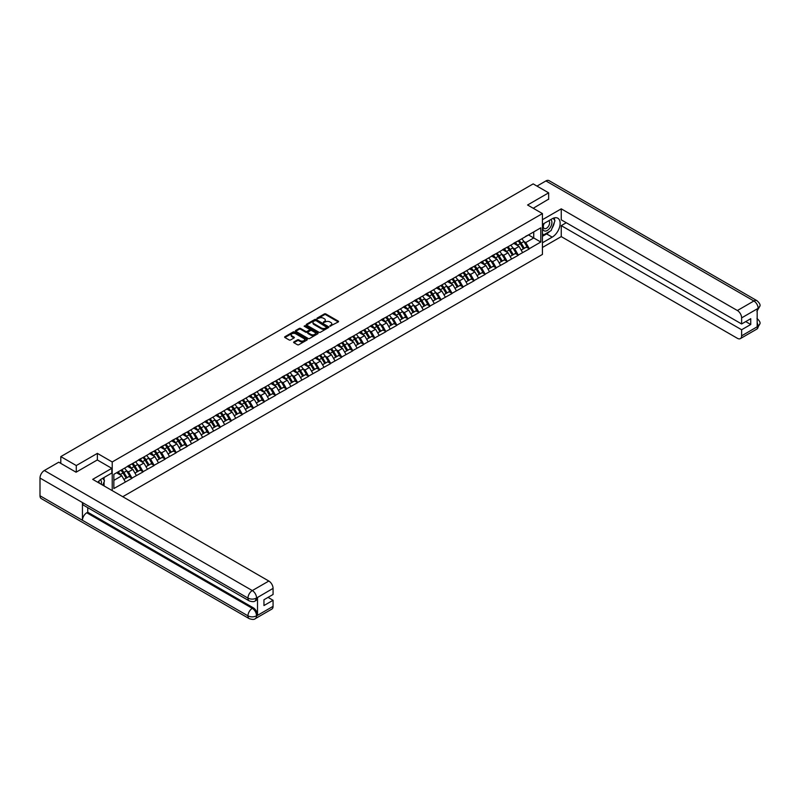 <?xml version="1.0" encoding="UTF-8"?>
<svg xmlns="http://www.w3.org/2000/svg" width="800" height="800" viewBox="0 0 800 800"><rect width="100%" height="100%" fill="white"/><g stroke="black" fill="none" stroke-linecap="round" stroke-linejoin="round"><path stroke-width="1.2" d="M329.93 326.2L338.28 321.94A0.98 0.57 0 0 0 338.28 321.14L325.78 313.93A0.98 0.57 0 0 0 324.39 313.93L317.01 318.19L317.01 318.75L318.94 318.2A3.14 1.81 0 0 1 323.38 318.2L324.42 318.8A3.14 1.81 0 0 1 325.34 320.08A3.14 1.81 0 0 1 324.42 321.36L323.47 322.47L325.4 321.92A3.14 1.81 0 0 1 329.84 321.92L330.88 322.52A3.14 1.81 0 0 1 331.8 323.81A3.14 1.81 0 0 1 330.88 325.09L329.93 325.64M293.91 341.91A0.98 0.57 0 0 0 293.91 342.71L297.42 344.73A0.98 0.57 0 0 0 298.8 344.73L307 340A0.98 0.57 0 0 0 307 339.2L294.5 331.98A0.98 0.57 0 0 0 293.11 331.98L284.92 336.71A0.98 0.57 0 0 0 284.92 337.52L289.15 339.96A0.98 0.57 0 0 0 290.54 339.96L294.05 337.94A0.98 0.57 0 0 0 294.05 337.14L291.95 335.92A2.63 1.52 0 0 1 291.18 334.85A2.63 1.52 0 0 1 292.8 333.45A2.63 1.52 0 0 1 295.66 333.78L303.89 338.53A2.63 1.52 0 0 1 304.66 339.6A2.63 1.52 0 0 1 303.04 341A2.63 1.52 0 0 1 300.18 340.67L298.8 339.88A0.98 0.57 0 0 0 297.42 339.88L293.91 341.91L293.91 342.71L297.42 340.7L297.42 339.88M97.37 453.38L76.29 465.55L60.8 456.61L533.16 183.89L548.65 192.83L527.58 205L542.43 213.58L112.22 461.96L97.37 453.38L97.37 460M319.01 332.27A0.98 0.57 0 0 0 320.4 332.27L328.59 327.54A0.98 0.57 0 0 0 328.59 326.73L316.09 319.52A0.98 0.57 0 0 0 314.7 319.52L306.51 324.25A0.98 0.57 0 0 0 306.51 325.05L319.01 332.27M304.39 326.35L305.09 326.45L305.09 325.63L317.79 332.97A0.98 0.57 0 0 1 317.79 333.77L309.6 338.5A0.98 0.57 0 0 1 308.21 338.5L295.71 331.28L295.71 330.48A0.98 0.57 0 0 0 295.71 331.28M295.71 330.48L299.22 328.46A0.98 0.57 0 0 1 300.61 328.46L305.68 331.38A0.98 0.57 0 0 0 307.07 331.38L309.39 330.04A0.98 0.57 0 0 0 309.39 329.24L304.12 326.19L305.09 325.63M112.22 490.63L112.22 461.96M122.76 496.71L542.43 254.42L542.43 213.58M120.9 470.26A6.7 3.87 -120 0 1 123.19 472.94L126.32 478.1L129.04 476.53L132.06 478.27L128.52 471.9L126.57 470.77M132.06 478.27L113.85 488.54L113.85 474.33L540.8 227.83L540.8 242.04L529.31 248.68L525.77 242.55L523.81 241.42M518.15 240.91A6.7 3.87 -120 0 1 520.44 243.6L523.56 248.75L526.29 247.18L529.31 248.68M529.31 248.92L518.27 255.05L514.74 248.92L512.78 247.79M507.11 247.28A6.7 3.87 -120 0 1 509.41 249.97L512.53 255.12L515.25 253.55L518.27 255.05M518.27 255.3L507.24 261.42L503.7 255.3L501.74 254.16M496.08 253.65A6.7 3.87 -120 0 1 498.37 256.34L501.49 261.49L504.22 259.92L507.24 261.42M507.24 261.67L496.2 267.79L492.67 261.67L490.71 260.54M485.04 260.02A6.7 3.87 -120 0 1 487.34 262.71L490.46 267.87L493.18 266.29L496.2 267.79M496.2 268.04L485.17 274.16L481.63 268.04L479.67 266.91M474.01 266.4A6.7 3.87 -120 0 1 476.3 269.08L479.43 274.24L482.15 272.66L485.17 274.16M485.17 274.41L474.14 280.53L470.6 274.41L468.64 273.28M462.97 272.77A6.7 3.87 -120 0 1 465.27 275.45L468.39 280.61L471.11 279.03L474.14 280.53M474.14 280.78L463.1 286.9L459.56 280.78L457.6 279.65M451.94 279.14A6.7 3.87 -120 0 1 454.23 281.82L457.36 286.98L460.08 285.41L463.1 286.9M463.1 287.15L452.07 293.28L448.53 287.15L446.57 286.02M440.9 285.51A6.7 3.87 -120 0 1 443.2 288.19L446.32 293.35L449.04 291.78L452.07 293.28M452.07 293.52L441.03 299.65L437.49 293.52L435.54 292.39M429.87 291.88A6.7 3.87 -120 0 1 432.16 294.56L435.29 299.72L438.01 298.15L441.03 299.65M441.03 299.89L430 306.02L426.46 299.89L424.5 298.76M418.83 298.25A6.7 3.87 -120 0 1 421.13 300.93L424.25 306.09L426.98 304.52L430 306.02M430 306.26L418.96 312.39L415.43 306.26L413.47 305.13M407.8 304.62A6.7 3.87 -120 0 1 410.09 307.3L413.22 312.46L415.94 310.89L418.96 312.39M418.96 312.63L407.93 318.76L404.39 312.63L402.43 311.5M396.76 310.99A6.7 3.87 -120 0 1 399.06 313.67L402.18 318.83L404.91 317.26L407.93 318.76M407.93 319L396.89 325.13L393.36 319L391.4 317.87M385.73 317.36A6.7 3.87 -120 0 1 388.02 320.04L391.15 325.2L393.87 323.63L396.89 325.13M396.89 325.37L385.86 331.5L382.32 325.37L380.36 324.24M374.7 323.73A6.7 3.87 -120 0 1 376.99 326.42L380.11 331.57L382.84 330L385.86 331.5M385.86 331.75L374.82 337.87L371.29 331.75L369.33 330.61M363.66 330.1A6.7 3.87 -120 0 1 365.96 332.79L369.08 337.94L371.8 336.37L374.82 337.87M374.82 338.12L363.79 344.24L360.25 338.12L358.29 336.98M352.63 336.47A6.7 3.87 -120 0 1 354.92 339.16L358.04 344.31L360.77 342.74L363.79 344.24M363.79 344.49L352.75 350.61L349.22 344.49L347.26 343.36M341.59 342.85A6.7 3.87 -120 0 1 343.89 345.53L347.01 350.69L349.73 349.11L352.75 350.61M352.75 350.86L341.72 356.98L338.18 350.86L336.22 349.73M330.56 349.22A6.7 3.87 -120 0 1 332.85 351.9L335.97 357.06L338.7 355.48L341.72 356.98M341.72 357.23L330.69 363.35L327.15 357.23L325.19 356.1M319.52 355.59A6.7 3.87 -120 0 1 321.82 358.27L324.94 363.43L327.66 361.85L330.69 363.35M330.69 363.6L319.65 369.72L316.11 363.6L314.15 362.47M308.49 361.96A6.7 3.87 -120 0 1 310.78 364.64L313.91 369.8L316.63 368.23L319.65 369.72M319.65 369.97L308.62 376.1L305.08 369.97L303.12 368.84M297.45 368.33A6.7 3.87 -120 0 1 299.75 371.01L302.87 376.17L305.59 374.6L308.62 376.1M308.62 376.34L297.58 382.47L294.04 376.34L292.08 375.21M286.42 374.7A6.7 3.87 -120 0 1 288.71 377.38L291.84 382.54L294.56 380.97L297.58 382.47M297.58 382.71L286.55 388.84L283.01 382.71L281.05 381.58M275.38 381.07A6.7 3.87 -120 0 1 277.68 383.75L280.8 388.91L283.53 387.34L286.55 388.84M286.55 389.08L275.51 395.21L271.98 389.08L270.02 387.95M264.35 387.44A6.7 3.87 -120 0 1 266.64 390.12L269.77 395.28L272.49 393.71L275.51 395.21M275.51 395.45L264.48 401.58L260.94 395.45L258.98 394.32M253.31 393.81A6.7 3.87 -120 0 1 255.61 396.49L258.73 401.65L261.46 400.08L264.48 401.58M264.48 401.82L253.44 407.95L249.91 401.82L247.95 400.69M242.28 400.18A6.7 3.87 -120 0 1 244.57 402.86L247.7 408.02L250.42 406.45L253.44 407.95M253.44 408.19L242.41 414.32L238.87 408.19L236.91 407.06M231.25 406.55A6.7 3.87 -120 0 1 233.54 409.24L236.66 414.39L239.39 412.82L242.41 414.32M242.41 414.57L231.37 420.69L227.84 414.57L225.88 413.43M220.21 412.92A6.7 3.87 -120 0 1 222.5 415.61L225.63 420.76L228.35 419.19L231.37 420.69M231.37 420.94L220.34 427.06L216.8 420.94L214.84 419.8M209.18 419.29A6.7 3.87 -120 0 1 211.47 421.98L214.59 427.13L217.32 425.56L220.34 427.06M220.34 427.31L209.3 433.43L205.77 427.31L203.81 426.18M198.14 425.67A6.7 3.87 -120 0 1 200.44 428.35L203.56 433.51L206.28 431.93L209.3 433.43M209.3 433.68L198.27 439.8L194.73 433.68L192.77 432.55M187.11 432.04A6.7 3.87 -120 0 1 189.4 434.72L192.52 439.88L195.25 438.3L198.27 439.8M198.27 440.05L187.23 446.17L183.7 440.05L181.74 438.92M176.07 438.41A6.7 3.87 -120 0 1 178.37 441.09L181.49 446.25L184.21 444.67L187.23 446.17M187.23 446.42L176.2 452.55L172.66 446.42L170.7 445.29M165.04 444.78A6.7 3.87 -120 0 1 167.33 447.46L170.46 452.62L173.18 451.05L176.2 452.55M176.2 452.79L165.17 458.92L161.63 452.79L159.67 451.66M154 451.15A6.7 3.87 -120 0 1 156.3 453.83L159.42 458.99L162.14 457.42L165.17 458.92M165.17 459.16L154.13 465.29L150.59 459.16L148.63 458.03M142.97 457.52A6.7 3.87 -120 0 1 145.26 460.2L148.39 465.36L151.11 463.79L154.13 465.29M154.13 465.53L143.1 471.66L139.56 465.53L137.6 464.4M131.93 463.89A6.7 3.87 -120 0 1 134.23 466.57L137.35 471.73L140.07 470.16L143.1 471.66M143.1 471.9L132.06 478.03M128.31 465.74L132.06 463.82M128.52 471.9L132.84 469.41L127.39 466.27M136.38 475.54L132.84 469.41M139.35 459.36L143.1 457.45M139.56 465.53L143.87 463.04L138.43 459.9M147.41 469.17L143.87 463.04M150.38 452.99L154.13 451.07M150.59 459.16L154.91 456.67L149.46 453.53M158.45 462.8L154.91 456.67M161.42 446.62L165.17 444.7M161.63 452.79L165.94 450.3L160.5 447.15M169.48 456.42L165.94 450.3M172.45 440.25L176.2 438.33M172.66 446.42L176.98 443.93L171.53 440.78M180.51 450.05L176.98 443.93M183.49 433.88L187.23 431.96M183.7 440.05L188.01 437.56L182.57 434.41M191.55 443.68L188.01 437.56M194.52 427.51L198.27 425.59M194.73 433.68L199.05 431.19L193.6 428.04M202.58 437.31L199.05 431.19M205.55 421.14L209.3 419.22M205.77 427.31L210.08 424.82L204.64 421.67M213.62 430.94L210.08 424.82M216.59 414.77L220.34 412.85M216.8 420.94L221.12 418.44L215.67 415.3M224.65 424.57L221.12 418.44M227.62 408.4L231.37 406.48M227.84 414.57L232.15 412.07L226.7 408.93M235.69 418.2L232.15 412.07M238.66 402.03L242.41 400.11M238.87 408.19L243.19 405.7L237.74 402.56M246.72 411.83L243.19 405.7M249.69 395.66L253.44 393.74M249.91 401.82L254.22 399.33L248.77 396.19M257.76 405.46L254.22 399.33M260.73 389.29L264.48 387.37M260.94 395.45L265.26 392.96L259.81 389.82M268.79 399.09L265.26 392.96M271.76 382.92L275.51 381M271.98 389.08L276.29 386.59L270.84 383.45M279.83 392.72L276.29 386.59M282.8 376.54L286.55 374.63M283.01 382.71L287.32 380.22L281.88 377.08M290.86 386.35L287.32 380.22M293.83 370.17L297.58 368.25M294.04 376.34L298.36 373.85L292.91 370.7M301.9 379.98L298.36 373.85M304.87 363.8L308.62 361.88M305.08 369.97L309.39 367.48L303.95 364.33M312.93 373.6L309.39 367.48M315.9 357.43L319.65 355.51M316.11 363.6L320.43 361.11L314.98 357.96M323.97 367.23L320.43 361.11M326.94 351.06L330.69 349.14M327.15 357.23L331.46 354.74L326.02 351.59M335 360.86L331.46 354.74M337.97 344.69L341.72 342.77M338.18 350.86L342.5 348.37L337.05 345.22M346.03 354.49L342.5 348.37M349.01 338.32L352.75 336.4M349.22 344.49L353.53 342L348.09 338.85M357.07 348.12L353.53 342M360.04 331.95L363.79 330.03M360.25 338.12L364.57 335.62L359.12 332.48M368.1 341.75L364.57 335.62M371.07 325.58L374.82 323.66M371.29 331.75L375.6 329.25L370.15 326.11M379.14 335.38L375.6 329.25M382.11 319.21L385.86 317.29M382.32 325.37L386.64 322.88L381.19 319.74M390.17 329.01L386.64 322.88M393.14 312.84L396.89 310.92M393.36 319L397.67 316.51L392.22 313.37M401.21 322.64L397.67 316.51M404.18 306.47L407.93 304.55M404.39 312.63L408.71 310.14L403.26 307M412.24 316.27L408.71 310.14M415.21 300.1L418.96 298.18M415.43 306.26L419.74 303.77L414.29 300.63M423.28 309.9L419.74 303.77M426.25 293.72L430 291.8M426.46 299.89L430.77 297.4L425.33 294.26M434.31 303.53L430.77 297.4M437.28 287.35L441.03 285.43M437.49 293.52L441.81 291.03L436.36 287.88M445.35 297.15L441.81 291.03M448.32 280.98L452.07 279.06M448.53 287.15L452.84 284.66L447.4 281.51M456.38 290.78L452.84 284.66M459.35 274.61L463.1 272.69M459.56 280.78L463.88 278.29L458.43 275.14M467.42 284.41L463.88 278.29M470.39 268.24L474.14 266.32M470.6 274.41L474.91 271.92L469.47 268.77M478.45 278.04L474.91 271.92M481.42 261.87L485.17 259.95M481.63 268.04L485.95 265.55L480.5 262.4M489.48 271.67L485.95 265.55M492.46 255.5L496.2 253.58M492.67 261.67L496.98 259.18L491.54 256.03M500.52 265.3L496.98 259.18M503.49 249.13L507.24 247.21M503.7 255.3L508.02 252.8L502.57 249.66M511.55 258.93L508.02 252.8M514.52 242.76L518.27 240.84M514.74 248.92L519.05 246.43L513.61 243.29M522.59 252.56L519.05 246.43M525.56 236.39L529.31 234.47M525.77 242.55L533.73 237.96L533.73 231.92L540.8 227.83M528.5 234.94L540.8 242.04M548.65 199.37L548.65 192.83M76.29 465.55L76.29 472.09M60.8 456.61L60.8 463.39M113.85 480.38L121.8 475.78L116.57 472.76M125.34 481.91L121.8 475.78M330.2 326.3L330.88 325.91A3.14 1.81 0 0 0 331.8 324.62L331.8 323.81M325.34 320.08L325.34 320.9A3.14 1.81 0 0 1 324.42 322.18L323.74 322.57M338.26 321.95L325.78 314.74A0.98 0.57 0 0 0 324.39 314.74L317.29 318.84M328.59 326.73L328.59 327.54L316.09 320.34A0.98 0.57 0 0 0 314.7 320.34L306.52 325.06L306.51 324.25M326.85 327.42L315.88 320.52L313.91 321.1A3.14 1.81 0 0 0 312.99 322.38A3.14 1.81 0 0 0 313.91 323.67L321.4 328A3.14 1.81 0 0 0 325.85 328L326.85 327.42L326.85 328.23L326.85 327.67M312.99 322.38L312.99 323.2A3.14 1.81 0 0 0 313.91 324.48L313.91 323.67M326.85 328.23L325.85 328.81A3.14 1.81 0 0 1 321.4 328.81L313.91 324.48M295.73 331.29L299.22 329.27L299.22 328.46M309.68 329.64L309.68 330.46A0.98 0.57 0 0 1 309.39 330.86L307.07 332.2A0.98 0.57 0 0 1 305.68 332.2L300.61 329.27A0.98 0.57 0 0 0 299.22 329.27M305.09 326.45L317.78 333.78M310.94 334.42A2.63 1.52 0 0 0 313.8 334.75A2.63 1.52 0 0 0 315.42 333.35A2.63 1.52 0 0 0 314.65 332.28L311.75 330.6A0.98 0.57 0 0 0 310.36 330.6L308.04 331.94A0.98 0.57 0 0 0 308.04 332.75L310.94 334.42L310.94 335.24A2.63 1.52 0 0 0 313.8 335.57A2.63 1.52 0 0 0 315.42 334.16L315.42 333.35M307.75 332.35L307.75 333.16A0.98 0.57 0 0 0 308.04 333.56L308.04 332.75M310.94 335.24L308.04 333.56M304.66 339.6L304.66 340.42A2.63 1.52 0 0 1 303.04 341.82A2.63 1.52 0 0 1 300.18 341.49L298.8 340.7A0.98 0.57 0 0 0 297.42 340.7M291.18 334.85L291.18 335.67A2.63 1.52 0 0 0 291.95 336.74L291.95 335.92M294.05 337.14L294.05 337.94L291.95 336.74M307 339.2L307 340L294.5 332.8A0.98 0.57 0 0 0 293.11 332.8L284.93 337.52M521.74 238.84A8.2 4.74 60 0 1 523.89 241.54L521.16 243.12A8.2 4.74 -120 0 0 519.01 240.41M521.16 243.12L524.29 248.27L527.01 246.7L523.89 241.54M523.56 248.75L524.29 248.27M526.29 247.18L527.01 246.7M514.32 242.87A6.7 3.87 60 0 1 516.17 244.77M515.37 242.52A8.2 4.74 60 0 1 517.52 245.22L517.83 245.73M521.18 250.13L523.37 248.8L520.24 243.65A8.2 4.74 -120 0 0 518.09 240.94M523.37 248.8L521.16 250.08M510.7 245.21A8.2 4.74 60 0 1 512.85 247.91L510.13 249.49A8.2 4.74 -120 0 0 507.98 246.78M510.13 249.49L513.25 254.64L515.98 253.07L512.85 247.91M512.53 255.12L513.25 254.64M515.25 253.55L515.98 253.07M503.29 249.25A6.7 3.87 60 0 1 505.14 251.14M504.34 248.89A8.2 4.74 60 0 1 506.49 251.59L506.79 252.1M510.15 256.5L512.33 255.17L509.21 250.02A8.2 4.74 -120 0 0 507.06 247.31M512.33 255.17L510.12 256.45M499.67 251.58A8.2 4.74 60 0 1 501.82 254.28L499.09 255.86A8.2 4.74 -120 0 0 496.94 253.15M499.09 255.86L502.22 261.01L504.94 259.44L501.82 254.28M501.49 261.49L502.22 261.01M504.22 259.92L504.94 259.44M492.25 255.62A6.7 3.87 60 0 1 494.1 257.51M493.3 255.26A8.2 4.74 60 0 1 495.45 257.96L495.76 258.47M499.11 262.87L501.3 261.55L498.17 256.39A8.2 4.74 -120 0 0 496.02 253.68M501.3 261.55L499.09 262.82M488.63 257.95A8.2 4.74 60 0 1 490.78 260.66L488.06 262.23A8.2 4.74 -120 0 0 485.91 259.52M488.06 262.23L491.18 267.38L493.91 265.81L490.78 260.66M490.46 267.87L491.18 267.38M493.18 266.29L493.91 265.81M481.22 261.99A6.7 3.87 60 0 1 483.07 263.88M482.27 261.63A8.2 4.74 60 0 1 484.42 264.33L484.72 264.84M488.08 269.24L490.26 267.92L487.14 262.76A8.2 4.74 -120 0 0 484.99 260.06M490.26 267.92L488.05 269.19M477.6 264.32A8.2 4.74 60 0 1 479.75 267.03L477.02 268.6A8.2 4.74 -120 0 0 474.87 265.89M477.02 268.6L480.15 273.76L482.87 272.18L479.75 267.03M479.43 274.24L480.15 273.76M482.15 272.66L482.87 272.18M470.18 268.36A6.7 3.87 60 0 1 472.03 270.25M471.23 268A8.2 4.74 60 0 1 473.38 270.7L473.69 271.21M477.05 275.61L479.23 274.29L476.1 269.13A8.2 4.74 -120 0 0 473.95 266.43M479.23 274.29L477.02 275.56M466.56 270.69A8.2 4.74 60 0 1 468.71 273.4L465.99 274.97A8.2 4.74 -120 0 0 463.84 272.27M465.99 274.97L469.11 280.13L471.84 278.55L468.71 273.4M468.39 280.61L469.11 280.13M471.11 279.03L471.84 278.55M459.15 274.73A6.7 3.87 60 0 1 461 276.62M460.2 274.37A8.2 4.74 60 0 1 462.35 277.07L462.65 277.58M466.01 281.98L468.19 280.66L465.07 275.5A8.2 4.74 -120 0 0 462.92 272.8M468.19 280.66L465.98 281.93M543.89 223.56A6.5 3.75 120 0 0 545.01 231.06A6.5 3.75 120 0 0 550.88 226.41A6.5 3.75 120 0 0 550.73 219.61M544.26 223.34A4.45 2.57 120 0 0 544.25 228.51A4.45 2.57 120 0 0 544.9 228.71A4.45 2.57 120 0 0 548.97 225.42A4.45 2.57 120 0 0 548.7 220.8A4.45 2.57 120 0 0 548.68 220.79M553.21 218.25L554.95 220.73L551.13 230.57L543.49 234.98L542.43 233.47M542.43 234.36L543.49 234.98M102.73 478.26L104.51 480.79L102.8 485.19M101.25 484.29A6.5 3.75 120 0 0 100.39 479.75M99.18 483.1A4.45 2.57 120 0 0 98.72 481.27M549.72 231.38A11.25 6.5 120 0 1 546.6 233.92L552.19 237.14A11.25 6.5 120 0 0 559.54 227.23A11.25 6.5 120 0 0 557.82 218.21A11.25 6.5 120 0 0 552.19 218.77L542.43 224.4M552.19 237.14L542.43 242.78M542.43 247.48L561.25 236.61L561.25 225.63L741.62 329.76L741.62 335.85L758.24 326.17L757.18 326.66L757.18 309.1L758.14 308.34L741.62 317.88A6 3.47 -120 0 0 737.38 310.53L753.89 300.99L545.93 180.93L536.98 186.09M566.27 222.73L561.25 225.63M745.72 321.6L750.74 324.5L750.74 318.7L741.62 323.97L561.25 219.83L561.25 208.84L737.38 310.53M542.43 219.7L561.25 208.84M561.25 236.61L737.38 338.3A6 3.47 -120 0 0 740.38 338.6A6 3.47 -120 0 0 741.62 335.85M545.93 180.93A6.15 3.55 -60 0 1 549.01 180.62L756.97 300.69A6.15 3.55 -60 0 0 753.89 300.99A6 3.47 60 0 1 758.14 308.34M741.62 323.97L741.62 317.88M750.74 324.5L741.62 329.76M548.65 199.12L533.23 208.27M551.96 228.44A11.25 6.5 120 0 0 554.38 222.19M554.56 220.18A11.25 6.5 120 0 0 554.28 217.88M546.6 233.92L542.43 236.33M542.43 235.02L543 234.69M757.18 322.46L758.14 326.11M756.97 318.45C759.38 320.62 760.39 322.36 760 323.66L758.25 326.16M756.97 300.69C759.38 302.84 760.39 304.59 760 305.94L758.24 308.41M249.23 600.89A6.15 3.55 -60 0 1 247.96 598.11C250.79 599.47 253.62 599.46 256.44 598.08L255.31 600.88C254.31 601.9 252.28 601.91 249.23 600.89L83.72 505.33A6.15 3.55 -60 0 1 82.44 502.55L40 478.05A6.15 3.55 -60 0 1 44.35 470.51L58.74 462.2L76.07 472.21L97.3 459.96L111.8 468.33L111.8 473.03L101.75 478.82A11.25 6.5 120 0 0 97.81 482.31M111.8 468.33L92.7 479.36L268.83 581.04A6 3.47 60 0 1 273.07 588.39L273.07 594.48L263.95 599.75L263.95 605.55L273.07 600.28L273.07 606.36A6 3.47 60 0 1 271.83 609.11L255.31 618.65A6 3.47 -120 0 0 256.55 615.9L273.07 606.36M103.84 485.79L106.21 487.16M104.09 485.64L104.09 481.87M104.09 480.19L104.09 477.48M255.31 618.65C254.35 619.66 252.33 619.67 249.23 618.65L41.27 498.59A6.15 3.55 -60 0 1 40 495.77L82.44 520.28A6.15 3.55 -60 0 1 86.79 512.78L252.31 608.34L253.27 607.79A6 3.47 60 0 1 257.51 615.14L257.51 597.58A6 3.47 60 0 1 256.27 600.33L255.31 600.88M40 478.05L40 495.77M44.35 470.51L252.31 590.58A6.15 3.55 -60 0 0 247.96 598.11L82.44 502.55L82.44 520.28L247.96 615.84C250.78 617.2 253.61 617.2 256.45 615.84L256.55 615.9M273.07 600.28L268.05 597.38M87.75 507.65L87.75 512.23L253.27 607.79M87.75 512.23L86.79 512.78M455.53 277.06A8.2 4.74 60 0 1 457.68 279.77L454.95 281.34A8.2 4.74 -120 0 0 452.81 278.64M454.95 281.34L458.08 286.5L460.8 284.93L457.68 279.77M457.36 286.98L458.08 286.5M460.08 285.41L460.8 284.93M448.12 281.1A6.7 3.87 60 0 1 449.96 283M449.16 280.74A8.2 4.74 60 0 1 451.31 283.44L451.62 283.95M454.98 288.35L457.16 287.03L454.04 281.87A8.2 4.74 -120 0 0 451.89 279.17M457.16 287.03L454.95 288.3M444.49 283.44A8.2 4.74 60 0 1 446.64 286.14L443.92 287.71A8.2 4.74 -120 0 0 441.77 285.01M443.92 287.71L447.04 292.87L449.77 291.3L446.64 286.14M446.32 293.35L447.04 292.87M449.04 291.78L449.77 291.3M437.08 287.47A6.7 3.87 60 0 1 438.93 289.37M438.13 287.11A8.2 4.74 60 0 1 440.28 289.81L440.59 290.32M443.94 294.72L446.12 293.4L443 288.24A8.2 4.74 -120 0 0 440.85 285.54M446.12 293.4L443.91 294.67M433.46 289.81A8.2 4.74 60 0 1 435.61 292.51L432.89 294.08A8.2 4.74 -120 0 0 430.74 291.38M432.89 294.08L436.01 299.24L438.73 297.67L435.61 292.51M435.29 299.72L436.01 299.24M438.01 298.15L438.73 297.67M426.05 293.84A6.7 3.87 60 0 1 427.89 295.74M427.09 293.48A8.2 4.74 60 0 1 429.24 296.18L429.55 296.69M432.91 301.09L435.09 299.77L431.97 294.61A8.2 4.74 -120 0 0 429.82 291.91M435.09 299.77L432.88 301.05M422.42 296.18A8.2 4.74 60 0 1 424.57 298.88L421.85 300.45A8.2 4.74 -120 0 0 419.7 297.75M421.85 300.45L424.97 305.61L427.7 304.04L424.57 298.88M424.25 306.09L424.97 305.61M426.98 304.52L427.7 304.04M415.01 300.21A6.7 3.87 60 0 1 416.86 302.11M416.06 299.85A8.2 4.74 60 0 1 418.21 302.56L418.52 303.06M421.87 307.46L424.06 306.14L420.93 300.98A8.2 4.74 -120 0 0 418.78 298.28M424.06 306.14L421.85 307.42M411.39 302.55A8.2 4.74 60 0 1 413.54 305.25L410.82 306.82A8.2 4.74 -120 0 0 408.67 304.12M410.82 306.82L413.94 311.98L416.66 310.41L413.54 305.25M413.22 312.46L413.94 311.98M415.94 310.89L416.66 310.41M403.98 306.58A6.7 3.87 60 0 1 405.83 308.48M405.02 306.22A8.2 4.74 60 0 1 407.17 308.93L407.48 309.43M410.84 313.83L413.02 312.51L409.9 307.35A8.2 4.74 -120 0 0 407.75 304.65M413.02 312.51L410.81 313.79M400.36 308.92A8.2 4.74 60 0 1 402.5 311.62L399.78 313.19A8.2 4.74 -120 0 0 397.63 310.49M399.78 313.19L402.91 318.35L405.63 316.78L402.5 311.62M402.18 318.83L402.91 318.35M404.91 317.26L405.63 316.78M392.94 312.95A6.7 3.87 60 0 1 394.79 314.85M393.99 312.59A8.2 4.74 60 0 1 396.14 315.3L396.45 315.81M399.8 320.21L401.99 318.88L398.86 313.72A8.2 4.74 -120 0 0 396.71 311.02M401.99 318.88L399.78 320.16M389.32 315.29A8.2 4.74 60 0 1 391.47 317.99L388.75 319.56A8.2 4.74 -120 0 0 386.6 316.86M388.75 319.56L391.87 324.72L394.59 323.15L391.47 317.99M391.15 325.2L391.87 324.72M393.87 323.63L394.59 323.15M381.91 319.32A6.7 3.87 60 0 1 383.76 321.22M382.95 318.96A8.2 4.74 60 0 1 385.1 321.67L385.41 322.18M388.77 326.58L390.95 325.25L387.83 320.1A8.2 4.74 -120 0 0 385.68 317.39M390.95 325.25L388.74 326.53M378.29 321.66A8.2 4.74 60 0 1 380.44 324.36L377.71 325.94A8.2 4.74 -120 0 0 375.56 323.23M377.71 325.94L380.84 331.09L383.56 329.52L380.44 324.36M380.11 331.57L380.84 331.09M382.84 330L383.56 329.52M370.87 325.69A6.7 3.87 60 0 1 372.72 327.59M371.92 325.34A8.2 4.74 60 0 1 374.07 328.04L374.38 328.55M377.73 332.95L379.92 331.62L376.79 326.47A8.2 4.74 -120 0 0 374.64 323.76M379.92 331.62L377.71 332.9M367.25 328.03A8.2 4.74 60 0 1 369.4 330.73L366.68 332.31A8.2 4.74 -120 0 0 364.53 329.6M366.68 332.31L369.8 337.46L372.52 335.89L369.4 330.73M369.08 337.94L369.8 337.46M371.8 336.37L372.52 335.89M359.84 332.07A6.7 3.87 60 0 1 361.69 333.96M360.89 331.71A8.2 4.74 60 0 1 363.03 334.41L363.34 334.92M366.7 339.32L368.88 337.99L365.76 332.84A8.2 4.74 -120 0 0 363.61 330.13M368.88 337.99L366.67 339.27M356.22 334.4A8.2 4.74 60 0 1 358.37 337.1L355.64 338.68A8.2 4.74 -120 0 0 353.49 335.97M355.64 338.68L358.77 343.83L361.49 342.26L358.37 337.1M358.04 344.31L358.77 343.83M360.77 342.74L361.49 342.26M348.8 338.44A6.7 3.87 60 0 1 350.65 340.33M349.85 338.08A8.2 4.74 60 0 1 352 340.78L352.31 341.29M355.66 345.69L357.85 344.37L354.72 339.21A8.2 4.74 -120 0 0 352.57 336.5M357.85 344.37L355.64 345.64M345.18 340.77A8.2 4.74 60 0 1 347.33 343.48L344.61 345.05A8.2 4.74 -120 0 0 342.46 342.34M344.61 345.05L347.73 350.21L350.46 348.63L347.33 343.48M347.01 350.69L347.73 350.21M349.73 349.11L350.46 348.63M337.77 344.81A6.7 3.87 60 0 1 339.62 346.7M338.82 344.45A8.2 4.74 60 0 1 340.97 347.15L341.27 347.66M344.63 352.06L346.81 350.74L343.69 345.58A8.2 4.74 -120 0 0 341.54 342.88M346.81 350.74L344.6 352.01M334.15 347.14A8.2 4.74 60 0 1 336.3 349.85L333.57 351.42A8.2 4.74 -120 0 0 331.42 348.72M333.57 351.42L336.7 356.58L339.42 355L336.3 349.85M335.97 357.06L336.7 356.58M338.7 355.48L339.42 355M326.73 351.18A6.7 3.87 60 0 1 328.58 353.07M327.78 350.82A8.2 4.74 60 0 1 329.93 353.52L330.24 354.03M333.6 358.43L335.78 357.11L332.65 351.95A8.2 4.74 -120 0 0 330.5 349.25M335.78 357.11L333.57 358.38M323.11 353.51A8.2 4.74 60 0 1 325.26 356.22L322.54 357.79A8.2 4.74 -120 0 0 320.39 355.09M322.54 357.79L325.66 362.95L328.39 361.37L325.26 356.22M324.94 363.43L325.66 362.95M327.66 361.85L328.39 361.37M315.7 357.55A6.7 3.87 60 0 1 317.55 359.45M316.75 357.19A8.2 4.74 60 0 1 318.9 359.89L319.2 360.4M322.56 364.8L324.74 363.48L321.62 358.32A8.2 4.74 -120 0 0 319.47 355.62M324.74 363.48L322.53 364.75M312.08 359.88A8.2 4.74 60 0 1 314.23 362.59L311.5 364.16A8.2 4.74 -120 0 0 309.35 361.46M311.5 364.16L314.63 369.32L317.35 367.75L314.23 362.59M313.91 369.8L314.63 369.32M316.63 368.23L317.35 367.75M304.66 363.92A6.7 3.87 60 0 1 306.51 365.82M305.71 363.56A8.2 4.74 60 0 1 307.86 366.26L308.17 366.77M311.53 371.17L313.71 369.85L310.58 364.69A8.2 4.74 -120 0 0 308.44 361.99M313.71 369.85L311.5 371.12M301.04 366.26A8.2 4.74 60 0 1 303.19 368.96L300.47 370.53A8.2 4.74 -120 0 0 298.32 367.83M300.47 370.53L303.59 375.69L306.32 374.12L303.19 368.96M302.87 376.17L303.59 375.69M305.59 374.6L306.32 374.12M293.63 370.29A6.7 3.87 60 0 1 295.48 372.19M294.68 369.93A8.2 4.74 60 0 1 296.83 372.63L297.14 373.14M300.49 377.54L302.67 376.22L299.55 371.06A8.2 4.74 -120 0 0 297.4 368.36M302.67 376.22L300.46 377.5M290.01 372.63A8.2 4.74 60 0 1 292.16 375.33L289.44 376.9A8.2 4.74 -120 0 0 287.29 374.2M289.44 376.9L292.56 382.06L295.28 380.49L292.16 375.33M291.84 382.54L292.56 382.06M294.56 380.97L295.28 380.49M282.6 376.66A6.7 3.87 60 0 1 284.44 378.56M283.64 376.3A8.2 4.74 60 0 1 285.79 379L286.1 379.51M289.46 383.91L291.64 382.59L288.52 377.43A8.2 4.74 -120 0 0 286.37 374.73M291.64 382.59L289.43 383.87M278.97 379A8.2 4.74 60 0 1 281.12 381.7L278.4 383.27A8.2 4.74 -120 0 0 276.25 380.57M278.4 383.27L281.52 388.43L284.25 386.86L281.12 381.7M280.8 388.91L281.52 388.43M283.53 387.34L284.25 386.86M271.56 383.03A6.7 3.87 60 0 1 273.41 384.93M272.61 382.67A8.2 4.74 60 0 1 274.76 385.38L275.07 385.88M278.42 390.28L280.6 388.96L277.48 383.8A8.2 4.74 -120 0 0 275.33 381.1M280.6 388.96L278.39 390.24M267.94 385.37A8.2 4.74 60 0 1 270.09 388.07L267.37 389.64A8.2 4.74 -120 0 0 265.22 386.94M267.37 389.64L270.49 394.8L273.21 393.23L270.09 388.07M269.77 395.28L270.49 394.8M272.49 393.71L273.21 393.23M260.53 389.4A6.7 3.87 60 0 1 262.38 391.3M261.57 389.04A8.2 4.74 60 0 1 263.72 391.75L264.03 392.26M267.39 396.65L269.57 395.33L266.45 390.17A8.2 4.74 -120 0 0 264.3 387.47M269.57 395.33L267.36 396.61M256.9 391.74A8.2 4.74 60 0 1 259.05 394.44L256.33 396.01A8.2 4.74 -120 0 0 254.18 393.31M256.33 396.01L259.45 401.17L262.18 399.6L259.05 394.44M258.73 401.65L259.45 401.17M261.46 400.08L262.18 399.6M249.49 395.77A6.7 3.87 60 0 1 251.34 397.67M250.54 395.41A8.2 4.74 60 0 1 252.69 398.12L253 398.63M256.35 403.03L258.54 401.7L255.41 396.55A8.2 4.74 -120 0 0 253.26 393.84M258.54 401.7L256.33 402.98M245.87 398.11A8.2 4.74 60 0 1 248.02 400.81L245.3 402.38A8.2 4.74 -120 0 0 243.15 399.68M245.3 402.38L248.42 407.54L251.14 405.97L248.02 400.81M247.7 408.02L248.42 407.54M250.42 406.45L251.14 405.97M238.46 402.14A6.7 3.87 60 0 1 240.31 404.04M239.5 401.78A8.2 4.74 60 0 1 241.65 404.49L241.96 405M245.32 409.4L247.5 408.07L244.38 402.92A8.2 4.74 -120 0 0 242.23 400.21M247.5 408.07L245.29 409.35M234.84 404.48A8.2 4.74 60 0 1 236.99 407.18L234.26 408.76A8.2 4.74 -120 0 0 232.11 406.05M234.26 408.76L237.39 413.91L240.11 412.34L236.99 407.18M236.66 414.39L237.39 413.91M239.39 412.82L240.11 412.34M227.42 408.52A6.7 3.87 60 0 1 229.27 410.41M228.47 408.16A8.2 4.74 60 0 1 230.62 410.86L230.93 411.37M234.28 415.77L236.47 414.44L233.34 409.29A8.2 4.74 -120 0 0 231.19 406.58M236.47 414.44L234.26 415.72M223.8 410.85A8.2 4.74 60 0 1 225.95 413.55L223.23 415.13A8.2 4.74 -120 0 0 221.08 412.42M223.23 415.13L226.35 420.28L229.07 418.71L225.95 413.55M225.63 420.76L226.35 420.28M228.35 419.19L229.07 418.71M216.39 414.89A6.7 3.87 60 0 1 218.24 416.78M217.43 414.53A8.2 4.74 60 0 1 219.58 417.23L219.89 417.74M223.25 422.14L225.43 420.81L222.31 415.66A8.2 4.74 -120 0 0 220.16 412.95M225.43 420.81L223.22 422.09M212.77 417.22A8.2 4.74 60 0 1 214.92 419.93L212.19 421.5A8.2 4.74 -120 0 0 210.04 418.79M212.19 421.5L215.32 426.65L218.04 425.08L214.92 419.93M214.59 427.13L215.32 426.65M217.32 425.56L218.04 425.08M205.35 421.26A6.7 3.87 60 0 1 207.2 423.15M206.4 420.9A8.2 4.74 60 0 1 208.55 423.6L208.86 424.11M212.21 428.51L214.4 427.19L211.27 422.03A8.2 4.74 -120 0 0 209.12 419.32M214.4 427.19L212.19 428.46M201.73 423.59A8.2 4.74 60 0 1 203.88 426.3L201.16 427.87A8.2 4.74 -120 0 0 199.01 425.16M201.16 427.87L204.28 433.03L207.01 431.45L203.88 426.3M203.56 433.51L204.28 433.03M206.28 431.93L207.01 431.45M194.32 427.63A6.7 3.87 60 0 1 196.17 429.52M195.37 427.27A8.2 4.74 60 0 1 197.52 429.97L197.82 430.48M201.18 434.88L203.36 433.56L200.24 428.4A8.2 4.74 -120 0 0 198.09 425.7M203.36 433.56L201.15 434.83M190.7 429.96A8.2 4.74 60 0 1 192.85 432.67L190.12 434.24A8.2 4.74 -120 0 0 187.97 431.54M190.12 434.24L193.25 439.4L195.97 437.82L192.85 432.67M192.52 439.88L193.25 439.4M195.25 438.3L195.97 437.82M183.28 434A6.7 3.87 60 0 1 185.13 435.89M184.33 433.64A8.2 4.74 60 0 1 186.48 436.34L186.79 436.85M190.14 441.25L192.33 439.93L189.2 434.77A8.2 4.74 -120 0 0 187.05 432.07M192.33 439.93L190.12 441.2M179.66 436.33A8.2 4.74 60 0 1 181.81 439.04L179.09 440.61A8.2 4.74 -120 0 0 176.94 437.91M179.09 440.61L182.21 445.77L184.94 444.19L181.81 439.04M181.49 446.25L182.21 445.77M184.21 444.67L184.94 444.19M172.25 440.37A6.7 3.87 60 0 1 174.1 442.27M173.3 440.01A8.2 4.74 60 0 1 175.45 442.71L175.75 443.22M179.11 447.62L181.29 446.3L178.17 441.14A8.2 4.74 -120 0 0 176.02 438.44M181.29 446.3L179.08 447.57M168.63 442.7A8.2 4.74 60 0 1 170.78 445.41L168.05 446.98A8.2 4.74 -120 0 0 165.9 444.28M168.05 446.98L171.18 452.14L173.9 450.57L170.78 445.41M170.46 452.62L171.18 452.14M173.18 451.05L173.9 450.57M161.21 446.74A6.7 3.87 60 0 1 163.06 448.64M162.26 446.38A8.2 4.74 60 0 1 164.41 449.08L164.72 449.59M168.08 453.99L170.26 452.67L167.13 447.51A8.2 4.74 -120 0 0 164.98 444.81M170.26 452.67L168.05 453.94M157.59 449.08A8.2 4.74 60 0 1 159.74 451.78L157.02 453.35A8.2 4.74 -120 0 0 154.87 450.65M157.02 453.35L160.14 458.51L162.87 456.94L159.74 451.78M159.42 458.99L160.14 458.51M162.14 457.42L162.87 456.94M150.18 453.11A6.7 3.87 60 0 1 152.03 455.01M151.23 452.75A8.2 4.74 60 0 1 153.38 455.45L153.68 455.96M157.04 460.36L159.22 459.04L156.1 453.88A8.2 4.74 -120 0 0 153.95 451.18M159.22 459.04L157.01 460.32M146.56 455.45A8.2 4.74 60 0 1 148.71 458.15L145.98 459.72A8.2 4.74 -120 0 0 143.84 457.02M145.98 459.72L149.11 464.88L151.83 463.31L148.71 458.15M148.39 465.36L149.11 464.88M151.11 463.79L151.83 463.31M139.15 459.48A6.7 3.87 60 0 1 140.99 461.38M140.19 459.12A8.2 4.74 60 0 1 142.34 461.83L142.65 462.33M146.01 466.73L148.19 465.41L145.07 460.25A8.2 4.74 -120 0 0 142.92 457.55M148.19 465.41L145.98 466.69M135.52 461.82A8.2 4.74 60 0 1 137.67 464.52L134.95 466.09A8.2 4.74 -120 0 0 132.8 463.39M134.95 466.09L138.07 471.25L140.8 469.68L137.67 464.52M137.35 471.73L138.07 471.25M140.07 470.16L140.8 469.68M128.11 465.85A6.7 3.87 60 0 1 129.96 467.75M129.16 465.49A8.2 4.74 60 0 1 131.31 468.2L131.62 468.7M134.97 473.1L137.15 471.78L134.03 466.62A8.2 4.74 -120 0 0 131.88 463.92M137.15 471.78L134.94 473.06M124.49 468.19A8.2 4.74 60 0 1 126.64 470.89L123.92 472.46A8.2 4.74 -120 0 0 121.77 469.76M123.92 472.46L127.04 477.62L129.76 476.05L126.64 470.89M126.32 478.1L127.04 477.62M129.04 476.53L129.76 476.05M117.26 472.36A6.7 3.87 60 0 1 118.92 474.12M118.12 471.86A8.2 4.74 60 0 1 120.27 474.57L120.58 475.08M123.94 479.48L126.12 478.15L123 472.99A8.2 4.74 -120 0 0 120.85 470.29M126.12 478.15L123.91 479.43M330.88 325.91L330.88 325.09M323.47 322.47L323.47 321.91M324.42 322.18L324.42 321.36M317.01 318.75L317.01 318.19M324.39 314.74L324.39 313.93M325.78 314.74L325.78 313.93M338.28 321.94L338.28 321.14M314.7 320.34L314.7 319.52M316.09 320.34L316.09 319.52M321.4 328.81L321.4 328M325.85 328.81L325.85 328M300.61 329.27L300.61 328.46M305.68 332.2L305.68 331.38M307.07 332.2L307.07 331.38M309.39 330.86L309.39 330.04M317.79 333.77L317.79 332.97M298.8 340.7L298.8 339.88M300.18 341.49L300.18 340.67M284.92 337.52L284.92 336.71M293.11 332.8L293.11 331.98M294.5 332.8L294.5 331.98M520.24 243.65L517.52 245.22M509.21 250.02L506.49 251.59M498.17 256.39L495.45 257.96M487.14 262.76L484.42 264.33M476.1 269.13L473.38 270.7M465.07 275.5L462.35 277.07M760 323.68L756.89 329.06A6 3.47 -120 0 0 758.14 326.31M757.18 311.09L758.14 308.55M257.51 615.14L256.45 615.84M273.07 588.39L256.45 598.08M256.55 598.13L257.51 597.58M256.55 597.93A6 3.47 60 0 0 252.31 590.58L268.83 581.04M249.23 618.65A6.15 3.55 -60 0 1 247.96 615.84A6.15 3.55 -60 0 1 252.31 608.34C254.87 610.06 256.28 612.51 256.55 615.69M454.04 281.87L451.31 283.44M443 288.24L440.28 289.81M431.97 294.61L429.24 296.18M420.93 300.98L418.21 302.56M409.9 307.35L407.17 308.93M398.86 313.72L396.14 315.3M387.83 320.1L385.1 321.67M376.79 326.47L374.07 328.04M365.76 332.84L363.03 334.41M354.72 339.21L352 340.78M343.69 345.58L340.97 347.15M332.65 351.95L329.93 353.52M321.62 358.32L318.9 359.89M310.58 364.69L307.86 366.26M299.55 371.06L296.83 372.63M288.52 377.43L285.79 379M277.48 383.8L274.76 385.38M266.45 390.17L263.72 391.75M255.41 396.55L252.69 398.12M244.38 402.92L241.65 404.49M233.34 409.29L230.62 410.86M222.31 415.66L219.58 417.23M211.27 422.03L208.55 423.6M200.24 428.4L197.52 429.97M189.2 434.77L186.48 436.34M178.17 441.14L175.45 442.71M167.13 447.51L164.41 449.08M156.1 453.88L153.38 455.45M145.07 460.25L142.34 461.83M134.03 466.62L131.31 468.2M123 472.99L120.27 474.57M60.8 462.43L59.97 462.91M327.06 327.95L327.06 327.13M740.38 338.6L756.89 329.06M760 305.96L756.89 311.3"/></g></svg>
